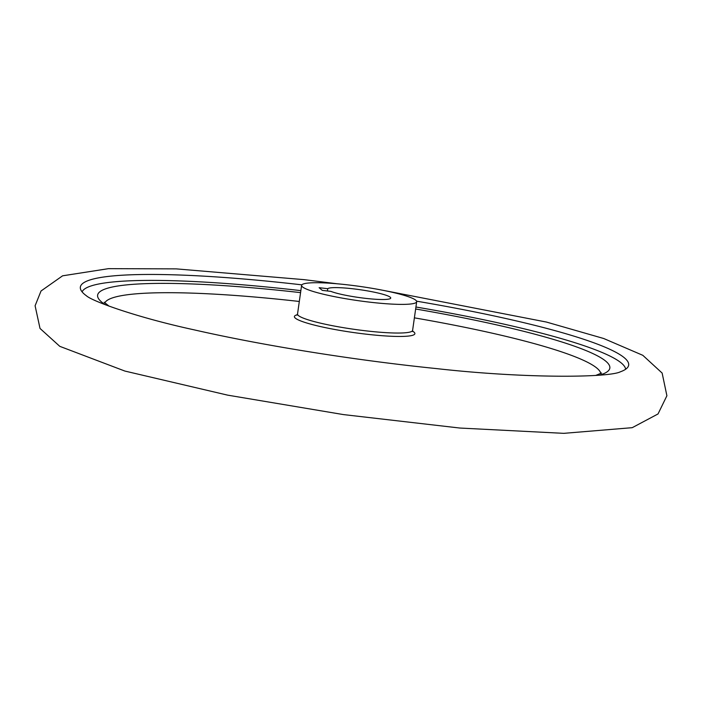 <?xml version="1.0" encoding="UTF-8"?>
<svg xmlns="http://www.w3.org/2000/svg" width="702" height="702" viewBox="0 0 702 702"><rect width="100%" height="100%" fill="white"/><g stroke="black" fill="none" stroke-linecap="round" stroke-linejoin="round"><path stroke-width="1.05" d="M322.271 290.365L319.12 287.688L327.755 288.706A31.906 3.94 -171.9 0 1 361.232 289.882A31.906 3.94 -171.9 0 1 390.733 298.052A31.906 3.94 -171.9 0 1 366.146 298.42A31.906 3.94 -171.9 0 1 330.896 291.383L322.271 290.365M327.43 290.97L327.755 288.706M349.113 285.021A58.117 7.178 8.1 0 0 301.606 285.363A58.117 7.178 8.1 0 0 358.134 300.658A58.117 7.178 8.1 0 0 416.681 301.746A58.117 7.178 8.1 0 0 349.113 285.021M299.306 301.465A250.711 30.949 8.1 0 0 104.765 302.948M600.798 373.543A250.711 30.949 8.1 0 0 414.391 317.848M300.851 290.628A274.64 33.907 8.1 0 0 82.108 291.883M625.64 369.243A274.64 33.907 8.1 0 0 415.935 307.011M301.851 284.845A276.921 34.187 8.1 0 0 80.458 288.838A276.921 34.187 8.1 0 0 86.434 295.796A276.921 34.187 8.1 0 0 86.644 295.946M620.112 371.893A276.921 34.187 8.1 0 0 620.392 371.797A276.921 34.187 8.1 0 0 628.079 366.777A276.921 34.187 8.1 0 0 416.584 301.176M301.606 285.363L297.525 314.022A58.117 7.178 8.1 0 0 354.054 329.308A58.117 7.178 8.1 0 0 412.6 330.396L412.846 331.625L412.179 331.098M297.648 314.663A60.855 7.511 8.1 0 0 353.589 332.546A60.855 7.511 8.1 0 0 412.302 330.984M300.57 292.629A258.687 31.932 8.1 0 0 105.633 304.887M599.411 375.166A258.687 31.932 8.1 0 0 415.645 309.003M416.681 301.746L412.6 330.396M297.525 314.022L296.946 315.128L297.736 314.812M104.168 302.237L109.126 306.204M595.691 375.447L601.57 373.034M383.125 290.33L546.384 322.042L603.694 338.504L642.821 355.317L662.135 373.069L666.9 395.752L658.028 413.952L632.221 427.676L563.741 433.345L459.819 428.036L343.41 414.584L227.615 395.138L124.912 371.068L59.793 346.34L40.023 328.448L35.1 305.765L41.032 290.988L62.592 275.816L108.503 268.655L176.211 268.875L304.203 279.659L337.013 283.766M86.434 295.796C92.348 301.246 136.513 317.339 193.849 329.782C262.996 345.56 355.098 360.31 436.17 368.559C528.299 378.913 609.459 377.5 620.392 371.797"/></g></svg>
